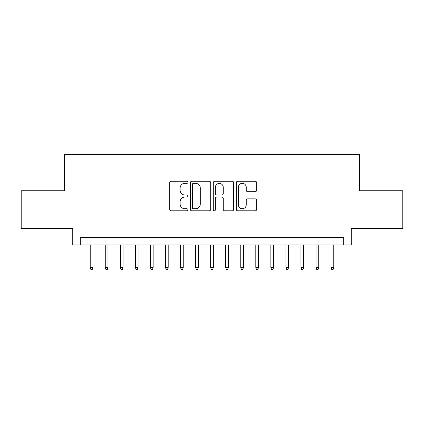 <?xml version="1.0" encoding="UTF-8"?>
<svg xmlns="http://www.w3.org/2000/svg" width="424" height="424" viewBox="0 0 424 424"><rect width="100%" height="100%" fill="white"/><g stroke="black" fill="none" stroke-linecap="round" stroke-linejoin="round"><path stroke-width="0.64" d="M187.917 182.304A1.034 1.034 0 0 0 186.883 181.265L171.179 181.265A1.479 1.479 0 0 0 169.706 182.744L169.706 209.339A1.479 1.479 0 0 0 171.179 210.818L186.883 210.818A1.034 1.034 0 0 0 187.917 209.785A1.034 1.034 0 0 0 186.883 208.751L184.848 208.751A4.728 4.728 0 0 1 180.121 204.024L180.121 201.808A4.728 4.728 0 0 1 184.848 197.081L186.883 197.081A1.034 1.034 0 0 0 187.917 196.042A1.034 1.034 0 0 0 186.883 195.008L184.848 195.008A4.728 4.728 0 0 1 180.121 190.281L180.121 188.065A4.728 4.728 0 0 1 184.848 183.338L186.883 183.338A1.034 1.034 0 0 0 187.917 182.304M255.184 191.685A1.479 1.479 0 0 0 256.658 190.206L256.658 182.744A1.479 1.479 0 0 0 255.184 181.265L237.747 181.265A1.479 1.479 0 0 0 236.269 182.744L236.269 209.339A1.479 1.479 0 0 0 237.747 210.818L255.184 210.818A1.479 1.479 0 0 0 256.658 209.339L256.658 200.329A1.479 1.479 0 0 0 255.184 198.851L247.722 198.851A1.479 1.479 0 0 0 246.243 200.329L246.243 204.797A3.954 3.954 0 0 1 242.29 208.751A3.954 3.954 0 0 1 238.336 204.797L238.336 187.291A3.954 3.954 0 0 1 242.29 183.338A3.954 3.954 0 0 1 246.243 187.291L246.243 190.206A1.479 1.479 0 0 0 247.722 191.685L255.184 191.685M343.716 244.966L351.242 244.966L351.242 228.409L402.8 228.409L402.8 190.774L359.52 190.774L359.52 154.649L64.48 154.649L64.48 190.774L21.2 190.774L21.2 228.409L72.758 228.409L72.758 244.966L343.716 244.966L343.716 237.44L80.284 237.44L80.284 244.966M210.707 182.744A1.479 1.479 0 0 0 209.228 181.265L191.796 181.265A1.479 1.479 0 0 0 190.318 182.744L190.318 209.339A1.479 1.479 0 0 0 191.796 210.818L209.228 210.818A1.479 1.479 0 0 0 210.707 209.339L210.707 182.744M214.772 181.265L232.204 181.265A1.479 1.479 0 0 1 233.682 182.744L233.682 209.339A1.479 1.479 0 0 1 232.204 210.818L224.747 210.818A1.479 1.479 0 0 1 223.268 209.339L223.268 198.554A1.479 1.479 0 0 0 221.789 197.081L216.839 197.081A1.479 1.479 0 0 0 215.36 198.554L215.36 209.785A1.034 1.034 0 0 1 214.327 210.818A1.034 1.034 0 0 1 213.293 209.785L213.293 182.744A1.479 1.479 0 0 1 214.772 181.265M193.418 183.338A1.034 1.034 0 0 0 192.385 184.371L192.385 207.718A1.034 1.034 0 0 0 193.418 208.751L195.559 208.751A4.728 4.728 0 0 0 200.292 204.024L200.292 188.065A4.728 4.728 0 0 0 195.559 183.338L193.418 183.338M223.268 187.36A3.954 3.954 0 0 0 219.314 183.412A3.954 3.954 0 0 0 215.36 187.36L215.36 193.529A1.479 1.479 0 0 0 216.839 195.008L221.789 195.008A1.479 1.479 0 0 0 223.268 193.529L223.268 187.36M92.93 267.396L92.326 269.351L90.821 269.351L90.217 267.396L92.93 267.396L92.93 244.966M90.217 267.396L90.217 244.966M107.982 267.396L107.378 269.351L105.873 269.351L105.274 267.396L107.982 267.396L107.982 244.966M105.274 267.396L105.274 244.966M123.034 267.396L122.435 269.351L120.93 269.351L120.326 267.396L123.034 267.396L123.034 244.966M120.326 267.396L120.326 244.966M138.086 267.396L137.487 269.351L135.982 269.351L135.378 267.396L138.086 267.396L138.086 244.966M135.378 267.396L135.378 244.966M153.143 267.396L152.539 269.351L151.034 269.351L150.43 267.396L153.143 267.396L153.143 244.966M150.43 267.396L150.43 244.966M168.196 267.396L167.591 269.351L166.086 269.351L165.487 267.396L168.196 267.396L168.196 244.966M165.487 267.396L165.487 244.966M183.248 267.396L182.649 269.351L181.143 269.351L180.539 267.396L183.248 267.396L183.248 244.966M180.539 267.396L180.539 244.966M198.299 267.396L197.701 269.351L196.195 269.351L195.591 267.396L198.299 267.396L198.299 244.966M195.591 267.396L195.591 244.966M213.357 267.396L212.753 269.351L211.247 269.351L210.643 267.396L213.357 267.396L213.357 244.966M210.643 267.396L210.643 244.966M228.409 267.396L227.805 269.351L226.299 269.351L225.701 267.396L228.409 267.396L228.409 244.966M225.701 267.396L225.701 244.966M243.461 267.396L242.857 269.351L241.351 269.351L240.753 267.396L243.461 267.396L243.461 244.966M240.753 267.396L240.753 244.966M258.513 267.396L257.914 269.351L256.409 269.351L255.804 267.396L258.513 267.396L258.513 244.966M255.804 267.396L255.804 244.966M273.57 267.396L272.966 269.351L271.461 269.351L270.857 267.396L273.57 267.396L273.57 244.966M270.857 267.396L270.857 244.966M288.622 267.396L288.018 269.351L286.513 269.351L285.914 267.396L288.622 267.396L288.622 244.966M285.914 267.396L285.914 244.966M303.674 267.396L303.07 269.351L301.565 269.351L300.966 267.396L303.674 267.396L303.674 244.966M300.966 267.396L300.966 244.966M318.726 267.396L318.127 269.351L316.622 269.351L316.018 267.396L318.726 267.396L318.726 244.966M316.018 267.396L316.018 244.966M333.783 267.396L333.179 269.351L331.674 269.351L331.07 267.396L333.783 267.396L333.783 244.966M331.07 267.396L331.07 244.966"/></g></svg>
